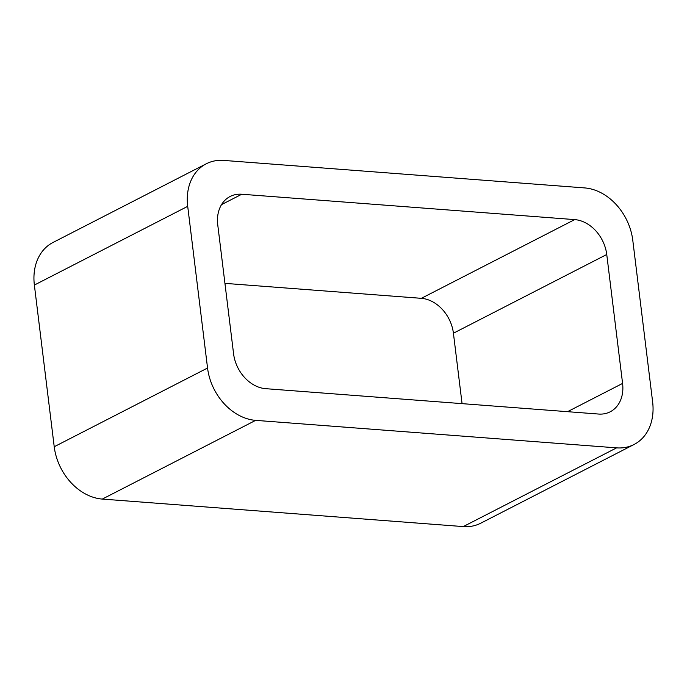 <?xml version="1.0" encoding="UTF-8"?>
<svg xmlns="http://www.w3.org/2000/svg" width="687" height="687" viewBox="0 0 687 687"><rect width="100%" height="100%" fill="white"/><g stroke="black" fill="none" stroke-linecap="round" stroke-linejoin="round"><path stroke-width="1.03" d="M616.608 447.864L255.65 420.358A51.431 39.803 -117.2 0 1 207.551 368.026L187.706 206.34L34.367 285.062L54.221 446.739A51.431 39.803 -117.2 0 0 102.311 499.08L463.27 526.586A51.431 39.803 -117.2 0 0 480.728 523.211L634.058 444.489A51.431 39.803 -117.2 0 1 616.608 447.864L463.27 526.586M187.706 206.34A51.431 39.803 -117.2 0 1 206.272 163.789A51.431 39.803 -117.2 0 1 223.73 160.415L584.689 187.92A51.431 39.803 -117.2 0 1 632.779 240.261L652.633 401.938A51.431 39.803 -117.2 0 1 634.058 444.489M34.367 285.062A51.431 39.803 -117.2 0 1 52.942 242.511L206.272 163.789M574.693 219.608A34.29 26.535 -117.2 0 1 606.75 254.499L622.585 383.423A34.29 26.535 -117.2 0 1 610.202 411.796A34.29 26.535 -117.2 0 1 598.566 414.046L265.646 388.67A34.29 26.535 -117.2 0 1 233.58 353.779L217.753 224.855A34.29 26.535 -117.2 0 1 230.136 196.482A34.29 26.535 -117.2 0 1 241.772 194.241L574.693 219.608L421.354 298.33L224.932 283.362M462.068 403.638L453.42 333.221A34.29 26.535 -117.2 0 0 421.354 298.33M207.551 368.026L54.221 446.739M255.65 420.358L102.311 499.08M241.772 194.241L221.523 204.632M622.585 383.423L567.548 411.676M606.75 254.499L453.42 333.221"/></g></svg>
